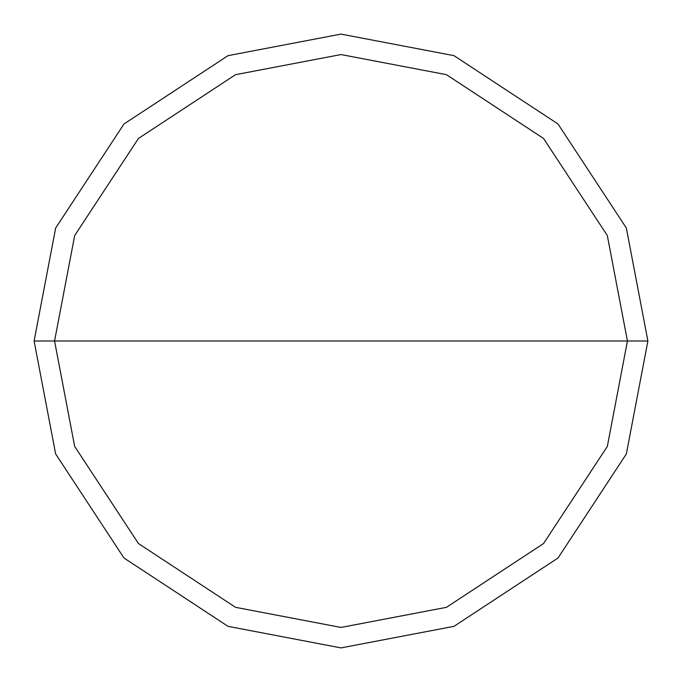 <?xml version="1.0" encoding="UTF-8"?>
<svg xmlns="http://www.w3.org/2000/svg" width="682" height="682" viewBox="0 0 682 682"><rect width="100%" height="100%" fill="white"/><g stroke="black" fill="none" stroke-linecap="round" stroke-linejoin="round"><path stroke-width="1.02" d="M54.56 341L74.67 235.563L138.455 138.455L235.563 74.67L341 54.56L446.437 74.67L543.545 138.455L607.33 235.563L627.44 341L54.56 341L74.67 446.437L138.455 543.545L235.563 607.33L341 627.44L446.437 607.33L543.545 543.545L607.33 446.437L627.44 341L647.9 341L626.349 453.965L558.012 558.012L453.965 626.349L341 647.9L228.035 626.349L123.988 558.012L55.651 453.965L34.1 341L55.651 453.965L123.988 558.012L228.035 626.349L341 647.9L453.965 626.349L558.012 558.012L626.349 453.965L647.9 341L626.349 228.035L558.012 123.988L453.965 55.651L341 34.1L228.035 55.651L123.988 123.988L55.651 228.035L34.1 341L627.44 341L607.33 446.437L543.545 543.545L446.437 607.33L341 627.44L235.563 607.33L138.455 543.545L74.67 446.437L54.56 341L34.1 341L55.651 228.035L123.988 123.988L228.035 55.651L341 34.1L453.965 55.651L558.012 123.988L626.349 228.035L647.9 341L627.44 341L607.33 235.563L543.545 138.455L446.437 74.67L341 54.56L235.563 74.67L138.455 138.455L74.67 235.563L54.56 341"/></g></svg>
